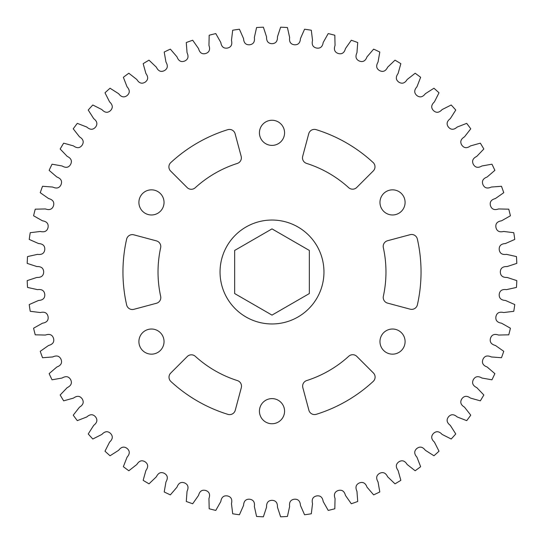 <?xml version="1.0" encoding="UTF-8"?>
<svg xmlns="http://www.w3.org/2000/svg" width="544" height="544" viewBox="0 0 544 544"><rect width="100%" height="100%" fill="white"/><g stroke="black" fill="none" stroke-linecap="round" stroke-linejoin="round"><path stroke-width="0.82" d="M284.566 132.824A12.566 12.566 0 0 1 272 145.391A12.566 12.566 0 0 1 259.434 132.824A12.566 12.566 0 0 1 272 120.258A12.566 12.566 0 0 1 284.566 132.824M302.491 157.828A5.848 5.848 0 0 1 302.688 156.312L308.747 133.708A5.848 5.848 0 0 1 316.125 129.642A149.042 149.042 0 0 1 373.109 162.506A5.848 5.848 0 0 1 373.279 170.932L356.735 187.476A5.848 5.848 0 0 1 348.67 187.666A113.975 113.975 0 0 0 306.564 163.397A5.848 5.848 0 0 1 302.491 157.828M405.096 202.409A12.566 12.566 0 0 1 392.53 214.975A12.566 12.566 0 0 1 379.964 202.409A12.566 12.566 0 0 1 392.53 189.842A12.566 12.566 0 0 1 405.096 202.409M383.234 297.473A5.848 5.848 0 0 1 383.364 296.228A113.975 113.975 0 0 0 383.336 247.629A5.848 5.848 0 0 1 387.532 240.734L410.135 234.682A5.848 5.848 0 0 1 417.35 239.034A149.042 149.042 0 0 1 417.384 304.817A5.848 5.848 0 0 1 410.169 309.176L387.566 303.117A5.848 5.848 0 0 1 383.234 297.473M405.096 341.591A12.566 12.566 0 0 1 392.53 354.158A12.566 12.566 0 0 1 379.964 341.591A12.566 12.566 0 0 1 392.53 329.025A12.566 12.566 0 0 1 405.096 341.591M302.634 386.131A5.848 5.848 0 0 1 306.7 380.562A113.975 113.975 0 0 0 348.772 356.238A5.848 5.848 0 0 1 356.844 356.422L373.388 372.966A5.848 5.848 0 0 1 373.225 381.392A149.042 149.042 0 0 1 316.268 414.31A5.848 5.848 0 0 1 308.89 410.244L302.831 387.641A5.848 5.848 0 0 1 302.634 386.131M284.566 411.176A12.566 12.566 0 0 1 272 423.742A12.566 12.566 0 0 1 259.434 411.176A12.566 12.566 0 0 1 272 398.609A12.566 12.566 0 0 1 284.566 411.176M169.007 377.203A5.848 5.848 0 0 1 170.721 373.068L187.265 356.524A5.848 5.848 0 0 1 195.33 356.334A113.975 113.975 0 0 0 237.436 380.603A5.848 5.848 0 0 1 241.312 387.688L235.253 410.292A5.848 5.848 0 0 1 227.875 414.358A149.042 149.042 0 0 1 170.891 381.494A5.848 5.848 0 0 1 169.007 377.203M164.036 341.591A12.566 12.566 0 0 1 151.47 354.158A12.566 12.566 0 0 1 138.904 341.591A12.566 12.566 0 0 1 151.47 329.025A12.566 12.566 0 0 1 164.036 341.591M122.958 272A149.042 149.042 0 0 1 126.616 239.183A5.848 5.848 0 0 1 133.831 234.824L156.434 240.883A5.848 5.848 0 0 1 160.636 247.772A113.975 113.975 0 0 0 160.664 296.371A5.848 5.848 0 0 1 156.468 303.266L133.865 309.318A5.848 5.848 0 0 1 126.65 304.966A149.042 149.042 0 0 1 122.958 272M164.036 202.409A12.566 12.566 0 0 1 151.47 214.975A12.566 12.566 0 0 1 138.904 202.409A12.566 12.566 0 0 1 151.47 189.842A12.566 12.566 0 0 1 164.036 202.409M168.898 166.899A5.848 5.848 0 0 1 170.775 162.608A149.042 149.042 0 0 1 227.732 129.69A5.848 5.848 0 0 1 235.11 133.756L241.169 156.359A5.848 5.848 0 0 1 237.3 163.438A113.975 113.975 0 0 0 195.228 187.762A5.848 5.848 0 0 1 187.156 187.578L170.612 171.034A5.848 5.848 0 0 1 168.898 166.899M323.959 272A51.959 51.959 0 0 0 272 220.041A51.959 51.959 0 0 0 220.041 272A51.959 51.959 0 0 0 272 323.959A51.959 51.959 0 0 0 323.959 272M514.774 239.428L505.458 243.542C501.065 243.807 498.984 245.834 499.222 249.621C499.732 253.382 502.166 254.959 506.525 254.368L516.467 256.578A244.95 244.95 0 0 1 516.8 263.384L507.124 266.56C502.724 266.397 500.46 268.212 500.324 272C500.46 275.788 502.724 277.603 507.124 277.44L516.8 280.616A244.95 244.95 0 0 1 516.467 287.422L506.525 289.632C502.166 289.041 499.732 290.618 499.222 294.379C498.984 298.166 501.065 300.193 505.458 300.458L514.774 304.572A244.95 244.95 0 0 1 513.774 311.304L503.669 312.535C499.385 311.515 496.808 312.854 495.938 316.547C495.332 320.287 497.202 322.51 501.548 323.204L510.415 328.209A244.95 244.95 0 0 1 508.762 334.818L498.583 335.05C494.414 333.615 491.722 334.689 490.491 338.28C489.518 341.945 491.164 344.338 495.421 345.46L503.758 351.308A244.95 244.95 0 0 1 501.466 357.721L491.307 356.952C487.308 355.116 484.52 355.926 482.943 359.373C481.617 362.93 483.018 365.473 487.145 367.003L494.87 373.64A244.95 244.95 0 0 1 491.953 379.8L481.93 378.039C478.122 375.822 475.272 376.353 473.362 379.63C471.696 383.037 472.838 385.703 476.796 387.634L483.834 394.998A244.95 244.95 0 0 1 480.332 400.84L470.519 398.106C466.956 395.522 464.059 395.774 461.842 398.847C459.85 402.077 460.727 404.845 464.481 407.15L470.757 415.167A244.95 244.95 0 0 1 466.698 420.641L457.205 416.956C453.907 414.038 451.003 414.004 448.494 416.847C446.196 419.859 446.801 422.702 450.303 425.367L455.77 433.962A244.95 244.95 0 0 1 451.194 439.008L442.109 434.411C439.11 431.188 436.227 430.862 433.452 433.452C430.862 436.227 431.188 439.11 434.411 442.109L439.008 451.194A244.95 244.95 0 0 1 433.962 455.77L425.367 450.303C422.702 446.801 419.859 446.196 416.847 448.494C414.004 451.003 414.038 453.907 416.956 457.205L420.641 466.698A244.95 244.95 0 0 1 415.167 470.757L407.15 464.481C404.845 460.727 402.077 459.85 398.847 461.842C395.774 464.059 395.522 466.956 398.106 470.519L400.84 480.332A244.95 244.95 0 0 1 394.998 483.834L387.634 476.796C385.703 472.838 383.037 471.696 379.63 473.362C376.353 475.272 375.822 478.122 378.039 481.93L379.8 491.953A244.95 244.95 0 0 1 373.64 494.87L367.003 487.145C365.473 483.018 362.93 481.617 359.373 482.943C355.926 484.52 355.116 487.308 356.952 491.307L357.721 501.466A244.95 244.95 0 0 1 351.308 503.758L345.46 495.421C344.338 491.164 341.945 489.518 338.28 490.491C334.689 491.722 333.615 494.414 335.05 498.583L334.818 508.762A244.95 244.95 0 0 1 328.209 510.415L323.204 501.548C322.51 497.202 320.287 495.332 316.547 495.938C312.854 496.808 311.515 499.385 312.535 503.669L311.304 513.774A244.95 244.95 0 0 1 304.572 514.774L300.458 505.458C300.193 501.065 298.166 498.984 294.379 499.222C290.618 499.732 289.041 502.166 289.632 506.525L287.422 516.467A244.95 244.95 0 0 1 280.616 516.8L277.44 507.124C277.603 502.724 275.788 500.46 272 500.324C268.212 500.46 266.397 502.724 266.56 507.124L263.384 516.8A244.95 244.95 0 0 1 256.578 516.467L254.368 506.525C254.959 502.166 253.382 499.732 249.621 499.222C245.834 498.984 243.807 501.065 243.542 505.458L239.428 514.774A244.95 244.95 0 0 1 232.696 513.774L231.465 503.669C232.485 499.385 231.146 496.808 227.453 495.938C223.713 495.332 221.49 497.202 220.796 501.548L215.791 510.415A244.95 244.95 0 0 1 209.182 508.762L208.95 498.583C210.385 494.414 209.311 491.722 205.72 490.491C202.055 489.518 199.662 491.164 198.54 495.421L192.692 503.758A244.95 244.95 0 0 1 186.279 501.466L187.048 491.307C188.884 487.308 188.074 484.52 184.627 482.943C181.07 481.617 178.527 483.018 176.997 487.145L170.36 494.87A244.95 244.95 0 0 1 164.2 491.953L165.961 481.93C168.178 478.122 167.647 475.272 164.37 473.362C160.963 471.696 158.297 472.838 156.366 476.796L149.002 483.834A244.95 244.95 0 0 1 143.16 480.332L145.894 470.519C148.478 466.956 148.226 464.059 145.153 461.842C141.923 459.85 139.155 460.727 136.85 464.481L128.833 470.757A244.95 244.95 0 0 1 123.359 466.698L127.044 457.205C129.962 453.907 129.996 451.003 127.153 448.494C124.141 446.196 121.298 446.801 118.633 450.303L110.038 455.77A244.95 244.95 0 0 1 104.992 451.194L109.589 442.109C112.812 439.11 113.138 436.227 110.548 433.452C107.773 430.862 104.89 431.188 101.891 434.411L92.806 439.008A244.95 244.95 0 0 1 88.23 433.962L93.697 425.367C97.199 422.702 97.804 419.859 95.506 416.847C92.997 414.004 90.093 414.038 86.795 416.956L77.302 420.641A244.95 244.95 0 0 1 73.243 415.167L79.519 407.15C83.273 404.845 84.15 402.077 82.158 398.847C79.941 395.774 77.044 395.522 73.481 398.106L63.668 400.84A244.95 244.95 0 0 1 60.166 394.998L67.204 387.634C71.162 385.703 72.304 383.037 70.638 379.63C68.728 376.353 65.878 375.822 62.07 378.039L52.047 379.8A244.95 244.95 0 0 1 49.13 373.64L56.855 367.003C60.982 365.473 62.383 362.93 61.057 359.373C59.48 355.926 56.692 355.116 52.693 356.952L42.534 357.721A244.95 244.95 0 0 1 40.242 351.308L48.579 345.46C52.836 344.338 54.482 341.945 53.509 338.28C52.278 334.689 49.586 333.615 45.417 335.05L35.238 334.818A244.95 244.95 0 0 1 33.585 328.209L42.452 323.204C46.798 322.51 48.668 320.287 48.062 316.547C47.192 312.854 44.615 311.515 40.331 312.535L30.226 311.304A244.95 244.95 0 0 1 29.226 304.572L38.542 300.458C42.935 300.193 45.016 298.166 44.778 294.379C44.268 290.618 41.834 289.041 37.475 289.632L27.533 287.422A244.95 244.95 0 0 1 27.2 280.616L36.876 277.44C41.276 277.603 43.54 275.788 43.676 272C43.54 268.212 41.276 266.397 36.876 266.56L27.2 263.384A244.95 244.95 0 0 1 27.533 256.578L37.475 254.368C41.834 254.959 44.268 253.382 44.778 249.621C45.016 245.834 42.935 243.807 38.542 243.542L29.226 239.428A244.95 244.95 0 0 1 30.226 232.696L40.331 231.465C44.615 232.485 47.192 231.146 48.062 227.453C48.668 223.713 46.798 221.49 42.452 220.796L33.585 215.791A244.95 244.95 0 0 1 35.238 209.182L45.417 208.95C49.586 210.385 52.278 209.311 53.509 205.72C54.482 202.055 52.836 199.662 48.579 198.54L40.242 192.692A244.95 244.95 0 0 1 42.534 186.279L52.693 187.048C56.692 188.884 59.48 188.074 61.057 184.627C62.383 181.07 60.982 178.527 56.855 176.997L49.13 170.36A244.95 244.95 0 0 1 52.047 164.2L62.07 165.961C65.878 168.178 68.728 167.647 70.638 164.37C72.304 160.963 71.162 158.297 67.204 156.366L60.166 149.002A244.95 244.95 0 0 1 63.668 143.16L73.481 145.894C77.044 148.478 79.941 148.226 82.158 145.153C84.15 141.923 83.273 139.155 79.519 136.85L73.243 128.833A244.95 244.95 0 0 1 77.302 123.359L86.795 127.044C90.093 129.962 92.997 129.996 95.506 127.153C97.804 124.141 97.199 121.298 93.697 118.633L88.23 110.038A244.95 244.95 0 0 1 92.806 104.992L101.891 109.589C104.89 112.812 107.773 113.138 110.548 110.548C113.138 107.773 112.812 104.89 109.589 101.891L104.992 92.806A244.95 244.95 0 0 1 110.038 88.23L118.633 93.697C121.298 97.199 124.141 97.804 127.153 95.506C129.996 92.997 129.962 90.093 127.044 86.795L123.359 77.302A244.95 244.95 0 0 1 128.833 73.243L136.85 79.519C139.155 83.273 141.923 84.15 145.153 82.158C148.226 79.941 148.478 77.044 145.894 73.481L143.16 63.668A244.95 244.95 0 0 1 149.002 60.166L156.366 67.204C158.297 71.162 160.963 72.304 164.37 70.638C167.647 68.728 168.178 65.878 165.961 62.07L164.2 52.047A244.95 244.95 0 0 1 170.36 49.13L176.997 56.855C178.527 60.982 181.07 62.383 184.627 61.057C188.074 59.48 188.884 56.692 187.048 52.693L186.279 42.534A244.95 244.95 0 0 1 192.692 40.242L198.54 48.579C199.662 52.836 202.055 54.482 205.72 53.509C209.311 52.278 210.385 49.586 208.95 45.417L209.182 35.238A244.95 244.95 0 0 1 215.791 33.585L220.796 42.452C221.49 46.798 223.713 48.668 227.453 48.062C231.146 47.192 232.485 44.615 231.465 40.331L232.696 30.226A244.95 244.95 0 0 1 239.428 29.226L243.542 38.542C243.807 42.935 245.834 45.016 249.621 44.778C253.382 44.268 254.959 41.834 254.368 37.475L256.578 27.533A244.95 244.95 0 0 1 263.384 27.2L266.56 36.876C266.397 41.276 268.212 43.54 272 43.676C275.788 43.54 277.603 41.276 277.44 36.876L280.616 27.2A244.95 244.95 0 0 1 287.422 27.533L289.632 37.475C289.041 41.834 290.618 44.268 294.379 44.778C298.166 45.016 300.193 42.935 300.458 38.542L304.572 29.226A244.95 244.95 0 0 1 311.304 30.226L312.535 40.331C311.515 44.615 312.854 47.192 316.547 48.062C320.287 48.668 322.51 46.798 323.204 42.452L328.209 33.585A244.95 244.95 0 0 1 334.818 35.238L335.05 45.417C333.615 49.586 334.689 52.278 338.28 53.509C341.945 54.482 344.338 52.836 345.46 48.579L351.308 40.242A244.95 244.95 0 0 1 357.721 42.534L356.952 52.693C355.116 56.692 355.926 59.48 359.373 61.057C362.93 62.383 365.473 60.982 367.003 56.855L373.64 49.13A244.95 244.95 0 0 1 379.8 52.047L378.039 62.07C375.822 65.878 376.353 68.728 379.63 70.638C383.037 72.304 385.703 71.162 387.634 67.204L394.998 60.166A244.95 244.95 0 0 1 400.84 63.668L398.106 73.481C395.522 77.044 395.774 79.941 398.847 82.158C402.077 84.15 404.845 83.273 407.15 79.519L415.167 73.243A244.95 244.95 0 0 1 420.641 77.302L416.956 86.795C414.038 90.093 414.004 92.997 416.847 95.506C419.859 97.804 422.702 97.199 425.367 93.697L433.962 88.23A244.95 244.95 0 0 1 439.008 92.806L434.411 101.891C431.188 104.89 430.862 107.773 433.452 110.548C436.227 113.138 439.11 112.812 442.109 109.589L451.194 104.992A244.95 244.95 0 0 1 455.77 110.038L450.303 118.633C446.801 121.298 446.196 124.141 448.494 127.153C451.003 129.996 453.907 129.962 457.205 127.044L466.698 123.359A244.95 244.95 0 0 1 470.757 128.833L464.481 136.85C460.727 139.155 459.85 141.923 461.842 145.153C464.059 148.226 466.956 148.478 470.519 145.894L480.332 143.16A244.95 244.95 0 0 1 483.834 149.002L476.796 156.366C472.838 158.297 471.696 160.963 473.362 164.37C475.272 167.647 478.122 168.178 481.93 165.961L491.953 164.2A244.95 244.95 0 0 1 494.87 170.36L487.145 176.997C483.018 178.527 481.617 181.07 482.943 184.627C484.52 188.074 487.308 188.884 491.307 187.048L501.466 186.279A244.95 244.95 0 0 1 503.758 192.692L495.421 198.54C491.164 199.662 489.518 202.055 490.491 205.72C491.722 209.311 494.414 210.385 498.583 208.95L508.762 209.182A244.95 244.95 0 0 1 510.415 215.791L501.548 220.796C497.202 221.49 495.332 223.713 495.938 227.453C496.808 231.146 499.385 232.485 503.669 231.465L513.774 232.696A244.95 244.95 0 0 1 514.774 239.428M234.661 293.556L234.661 250.444L272 228.888L309.339 250.444L309.339 293.556L272 315.112L234.661 293.556"/></g></svg>
